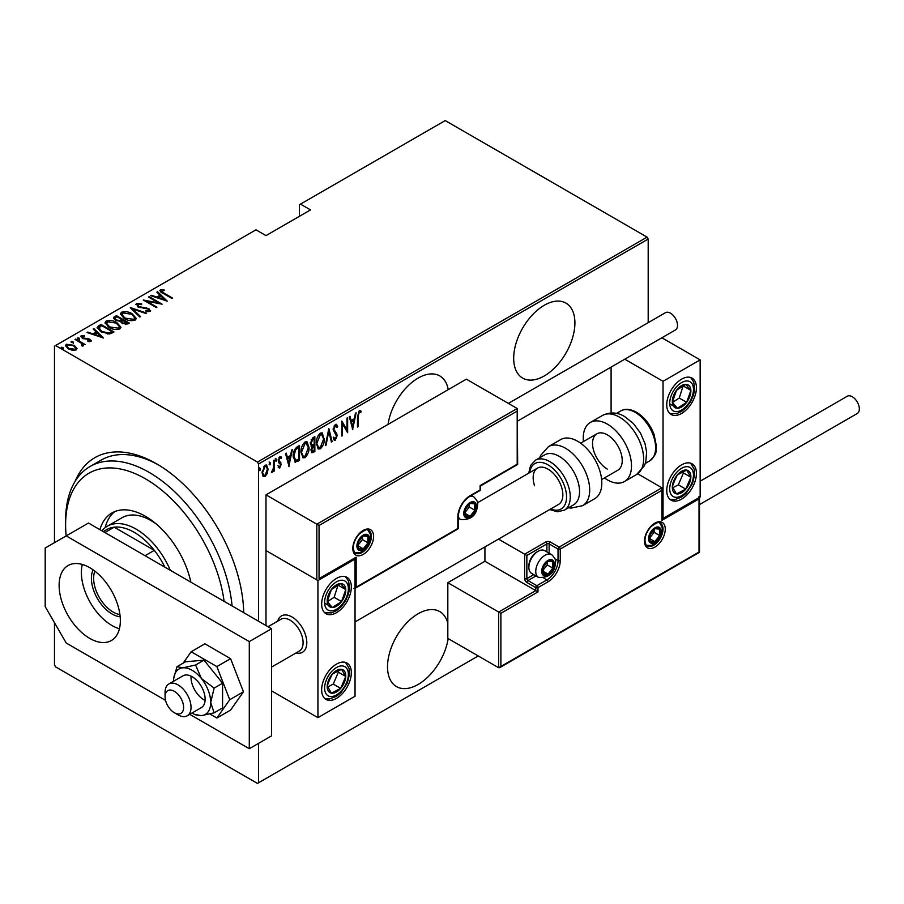 <?xml version="1.0" encoding="UTF-8"?>
<svg xmlns="http://www.w3.org/2000/svg" width="904" height="904" viewBox="0 0 904 904"><rect width="100%" height="100%" fill="white"/><g stroke="black" fill="none" stroke-linecap="round" stroke-linejoin="round"><path stroke-width="1.36" d="M75.134 481.346A123.328 71.201 60 0 1 156.528 463.786L156.528 463.786A123.328 71.201 60 0 1 243.707 612.663A118.074 68.173 -120 0 0 243.707 612.641M448.237 389.624A43.29 24.996 120 0 0 439.773 375.94A43.29 24.996 120 0 0 418.134 378.087A43.29 24.996 120 0 0 388.031 424.383M544.298 305.247A43.29 24.996 120 0 0 516.014 343.396A43.29 24.996 120 0 0 522.648 378.087A43.29 24.996 120 0 0 544.298 375.94A43.29 24.996 120 0 0 572.582 337.791A43.29 24.996 120 0 0 565.938 303.1A43.29 24.996 120 0 0 544.298 305.247M447.819 623.331A43.29 24.996 120 0 0 439.773 611.601A43.29 24.996 120 0 0 418.134 613.748A43.29 24.996 120 0 0 389.85 651.897A43.29 24.996 120 0 0 396.483 686.599A43.29 24.996 120 0 0 418.134 684.452A43.29 24.996 120 0 0 448.169 638.586M258.567 743.359L258.567 782.785L257.459 783.429L55.585 666.881L54.477 664.96L54.477 622.709M54.477 542.66L54.477 346.164L55.585 345.52L257.459 462.068L647.083 237.119L648.191 239.04L648.191 322.66M267.268 473.447L265.064 476.544L262.861 476.001L262.07 472.566L265.064 465.198L266.623 465.063L268.059 469.108L267.268 473.447L266.646 473.097M263.516 476.657L262.861 476.001M274.217 460.102L274.217 471.063L273.55 471.447L273.55 469.831L271.392 472.509L273.415 468.012L273.55 460.486L274.217 460.102M279.856 466.633L278.986 467.65L279.72 468.069L278.217 467.391L278.681 466.17L279.743 466.713L280.545 464.78L278.217 460.769L279.901 456.633L281.551 457.164L281.087 458.441L279.924 457.966L278.884 460.328L281.212 464.34L279.72 468.069L278.217 467.391M278.681 466.17L279.743 466.713M280.353 463.899L278.488 462.306M279.901 456.633L281.551 457.164L280.805 456.735L280.409 457.831M281.087 458.441L278.94 457.706M278.138 459.899L280.952 462.803L280.206 462.373L280.466 463.91L281.212 464.34M298.783 459.379L298.783 460.057L294.783 461.831L295.529 462.26L293.201 456.452C292.885 452.689 294.195 449.491 297.133 446.87L299.529 445.491L299.529 460.486L294.93 462.057M310.965 445.988L311.88 446.452L310.354 443.491L312.784 437.83L314.852 436.643L314.852 451.638L311.891 452.768L311.021 450.135L311.88 446.452L311.292 446.271M328.83 428.564L332.163 441.638L331.44 442.067L328.751 431.502L326.061 445.163L325.338 445.582L328.83 428.564M346.978 418.089L347.644 417.704L347.644 432.7L342.492 423.863L342.492 435.683L341.825 436.067L341.825 421.072L346.978 429.886L346.978 418.089M358.142 416.665L358.142 426.643L357.476 427.027L357.476 416.902L359.272 410.608L361.137 411.263L360.73 412.653L359.227 412.179L358.142 416.665L357.476 416.292M360.413 410.597L361.137 411.263L360.391 410.834L360.007 412.179M360.73 412.653L359.227 412.179M648.191 239.04L258.567 464.001L258.567 621.251M258.567 782.785L478.239 655.954M352.809 429.728L349.317 416.744L350.04 416.326L351.102 420.518L354.345 418.642L355.419 413.218L356.142 412.8L352.583 429.592M335.746 438.338L334.582 439.773L335.316 440.203L333.327 438.813L333.949 437.536L335.407 438.621L336.491 436.09L333.158 429.739L335.339 424.428L336.48 424.36L337.655 426.372L337.011 427.502L335.327 425.976L333.825 429.377L336.729 433.604L337.158 435.649L335.316 440.203L334.333 440.248M334.582 425.547L336.062 425.953L333.983 426.1M334.39 438.293L335.407 438.621M324.333 438.598C324.559 442.395 323.248 445.808 320.389 448.825L318.31 448.972L316.343 443.288C316.117 439.48 317.451 436.078 320.332 433.095L322.355 432.948L323.655 438.203M309.021 447.446C309.247 451.243 307.925 454.655 305.077 457.673L302.987 457.819L301.032 452.124C300.806 448.327 302.128 444.926 305.01 441.943L307.044 441.796L309.021 447.446L308.332 447.039M289.043 466.543L285.54 453.559L286.263 453.141L287.336 457.334L290.579 455.469L291.642 450.045L292.365 449.627L288.817 466.407M275.313 458.418L276.714 459.718L276.048 461.345L275.381 460.486L276.048 458.848L276.714 459.718L276.048 458.848M269.143 461.978L270.556 463.277L269.889 464.905L269.222 464.046L269.889 462.407L270.556 463.277L269.889 462.407M259.154 467.752L260.567 469.04L259.9 470.679L259.233 469.809L259.9 468.17L260.567 469.04L259.9 468.17M647.083 237.119L445.22 120.571L299.382 204.767L299.382 216.338M74.252 345.339L76.829 348.594L76.196 349.916L72.422 350.289L68.263 348.797L65.472 345.543L66.365 344.243L74.252 345.339L77.066 348.639M75.699 339.056L85.191 344.537L83.123 344.119L83.179 345.882L82.196 346.074L81.563 345.272L82.4 344.695L82.14 345.995L81.337 343.237L75.032 339.441L75.699 339.056L75.699 339.825M83.597 345.204L83.179 345.882M82.4 336.344L82.885 337.825L89.858 339.158L90.852 341.452L87.993 341.542L87.654 340.808L89.711 340.763L89.236 339.565L82.264 338.232L81.213 335.678L84.14 335.474L84.558 336.243L82.4 336.344L82.072 337.667M89.552 341.701L89.236 339.565M80.705 336.435L81.213 335.678L81.213 336.537L82.818 336.186M91.304 340.797L90.852 341.452M98.615 325.824L100.999 324.446L113.994 331.937L112.435 332.841L109.52 333.983L101.011 331.757L97.135 327.598L98.615 325.824L98.615 326.683L100.999 325.304L100.999 324.446M116.322 315.598L129.306 323.101L127.848 323.937L122.266 323.451L120.356 321.361L115.509 320.321L113.452 317.925L116.322 315.598L116.91 316.796M130.312 307.529L146.629 313.1L145.906 313.518L132.73 309.021L140.527 316.626L139.804 317.044L130.312 307.778M148.459 297.043L149.126 296.659L162.11 304.162L146.708 301.224L156.946 307.145L156.279 307.529L143.295 300.026L158.675 302.942L148.459 297.043M161.692 290.557L163.963 293.111L172.607 298.105L171.941 298.489L163.161 293.427C160.652 292.421 159.737 291.201 160.415 289.755L163.782 289.551L164.37 290.353L161.692 290.557L161.985 292.715M159.861 290.546L160.415 289.755L160.415 290.613L163.782 290.41M55.585 345.52L255.968 229.831L265.991 235.616L310.513 209.909L300.501 204.123M167.274 301.179L150.787 295.698L151.51 295.28L156.742 297.066L159.985 295.201L156.889 292.173L157.612 291.755L167.274 301.179M137.803 304.354L138.504 306.49L148.923 308.659L150.12 311.473L145.928 311.349L145.747 310.524L148.866 310.648L148.312 309.078L137.815 306.863L136.481 303.574L141.634 303.88L141.645 304.637L137.803 304.354L137.329 305.947M150.652 310.637L150.12 311.473M148.866 310.648L148.866 311.507L148.866 310.648M135.86 304.501L136.481 303.574L136.481 304.433L139.08 304.139M132.255 313.835L136.255 318.423L135.182 320.084C131.148 321.146 127.532 320.604 124.323 318.49L120.356 313.891L121.475 312.242C125.475 311.225 129.069 311.756 132.255 313.835L132.255 314.637M116.932 322.683L120.933 327.259L119.87 328.932C115.836 329.983 112.209 329.452 109 327.327L105.033 322.739L106.152 321.089C110.152 320.061 113.746 320.592 116.932 322.683L116.932 323.474M103.497 337.994L87.021 332.514L87.745 332.096L92.976 333.892L96.219 332.017L93.123 328.999L93.846 328.581L103.497 337.994M77.36 338.763L79.111 339L79.111 338.141L79.529 339.147L77.778 338.91L77.36 337.904L79.111 338.141L79.529 339.147M71.201 342.311L72.953 342.559L72.953 341.701L73.36 342.706L71.619 342.469L71.201 341.463L72.953 341.701L73.36 342.706M61.212 348.085L62.952 348.322L62.952 347.464L63.37 348.481L61.63 348.232L61.212 347.226L62.952 347.464L63.37 348.481M258.567 464.001L257.459 462.068M158.403 464.893A118.074 68.173 -120 0 0 101.191 460.079L90.061 466.498A118.074 68.173 60 0 1 149.103 472.351A118.074 68.173 60 0 1 232.079 605.951M163.782 290.342L163.782 289.551M151.51 295.947L151.51 295.28M156.742 297.732L156.742 297.066M156.957 297.811L159.985 296.049L159.985 295.201M157.443 292.715L157.612 291.755M157.612 292.613L166.166 300.953M158.415 297.642L164.686 299.778L160.98 296.162L158.415 298.309M164.686 300.444L164.686 299.778M149.126 297.427L149.126 296.659M158.675 303.032L160.144 303.88M146.708 302.004L146.708 301.224M145.239 301.145L146.708 301.439M158.675 303.586L158.675 302.942M141.634 304.625L141.634 303.88M137.803 305.213L138.504 307.349M138.504 307.213L138.504 306.49M140.052 307.744L140.052 307.066M146.516 308.456L146.516 307.767M148.877 309.496L148.923 308.659M148.923 309.518L150.55 311.044M147.838 311.722L148.866 311.507M131.249 308.705L132.73 309.213M139.973 316.942L132.73 309.88L132.73 309.021M132.865 315.067L136.21 318.829M120.401 314.355L121.475 312.242M121.475 313.1L124.899 312.456M124.989 318.852L124.989 318.106L133.826 319.338L134.741 317.858L131.588 314.219L122.831 312.999L121.859 315.349L123.746 318.14M131.408 320.739L133.826 320.197L134.741 317.858M133.826 320.197L133.826 319.338M121.859 314.49L124.989 318.106M121.814 319.632L123.068 320.355M127.317 322.796L128.571 323.53M113.531 318.366L114.266 316.784M114.266 317.643L116.322 316.457M119.531 321.44L121.814 320.4L121.814 319.541L116.989 316.75L116.006 317.327L114.955 318.445L116.175 319.937L119.814 320.524L121.814 319.541M114.955 318.445L115.542 320.344M125.294 324.479L127.317 323.575L127.317 322.717L122.695 320.57L121.701 321.632L122.91 323.056L127.317 322.717M121.701 321.632L122.255 323.451M126.402 324.095L126.402 323.236M122.91 323.79L122.91 323.056M119.814 321.372L119.814 320.524M116.175 320.671L116.175 319.937M117.554 323.914L120.887 327.677M105.09 323.191L106.152 321.089M106.152 321.948L109.587 321.304M109.666 327.7L109.666 326.943L118.503 328.186L119.418 326.706L116.266 323.067L107.508 321.835L106.536 324.197L108.423 326.977M116.085 329.587L118.503 329.045L119.418 326.706M118.503 329.045L118.503 328.186M106.536 323.338L109.666 326.943M100.999 325.304L101.598 325.643M111.994 331.644L113.249 332.367M97.203 328.062L98.615 326.683M107.497 334.005L111.452 332.728L111.994 331.553L101.666 325.598L98.728 328.175L100.367 331.361M108.683 333.904L108.683 333.045L111.994 331.553M101.677 332.118L101.677 331.372L108.683 333.045M98.875 327.587L101.677 331.372M87.745 332.762L87.745 332.096M92.976 334.559L92.976 333.892M93.18 334.627L96.219 332.875L96.219 332.017M93.666 329.531L93.846 328.581M93.846 329.429L102.389 337.768M94.649 334.457L100.92 336.604L97.203 332.977L94.649 335.124M100.92 337.271L100.92 336.604M89.711 341.622L89.236 340.424M84.14 336.186L84.14 335.474M82.4 337.203L82.885 338.684M82.885 338.548L82.885 337.825M83.982 338.921L83.982 338.232M85.835 339.102L85.835 338.288M88.129 339.181L88.129 338.469M89.699 339.927L89.858 339.158M89.858 340.017L91.168 341.192M79.111 339L79.529 340.006M80.874 342.898L83.123 344.198M83.496 345.599L83.123 344.119M72.953 342.559L73.36 343.565M65.54 345.995L66.365 344.243M66.365 345.102L68.501 344.593M68.919 349.147L68.919 348.413L75.032 349.249L75.699 348.243L73.574 345.712L67.54 344.921L66.839 346.831L68.003 348.65M74.083 350.424L75.032 350.108L75.699 348.243M75.032 350.108L75.032 349.249M66.839 345.972L68.919 348.413M62.952 348.322L63.37 349.339M357.476 426.259L358.142 426.643M359.984 412.224L358.99 411.67M349.486 416.642L351.102 420.518M354.142 418.767L353.837 420.281M352.56 426.79L352.266 428.315M354.006 420.383L353.261 419.953L350.707 421.433L352.729 426.88L354.006 420.383L351.453 421.863L352.729 426.88M350.707 421.433L351.453 421.863M346.91 429.841L346.91 431.716M341.825 423.479L342.492 423.863M341.825 435.299L342.492 435.683M341.825 421.603L346.978 429.886M336.096 424.236L337.655 426.372M336.921 425.942L336.582 426.53M333.192 429.016L333.825 429.377M333.09 428.948L334.107 430.699M333.361 430.27L336.729 433.604M335.994 433.174L337.158 435.649M334.582 439.773L333.983 439.943M333.214 437.107L334.661 438.191M328.48 429.649L331.418 441.22L332.163 441.638M328.175 431.174L328.751 431.502M325.485 444.836L326.061 445.163M321.971 445.559L319.654 448.395L320.389 448.825M319.654 448.395L317.948 448.712M321.982 432.79L323.587 437.513M316.366 442.531L318.592 447.367L320.355 447.31L323.677 438.982L321.327 434.078L319.62 434.191L318.038 435.818M316.355 443.954L318.592 447.367M319.62 434.191L320.355 434.621L317.01 442.903M322.073 434.508L320.355 434.621M314.106 437.073L314.106 438.519M314.106 444.192L314.106 445.638M314.106 450.531L314.852 451.638M314.106 451.209L312.648 452.056L313.394 452.486M312.648 452.056L311.541 452.441M310.275 442.689L311.586 444.598M310.377 442.745L312.332 445.028L314.185 444.146L314.185 438.564L313.439 438.135L311.134 439.807M310.942 449.299L312.524 450.587M311.055 449.356L313.27 451.017L314.185 450.486L314.185 445.683L313.439 445.254L311.835 446.429M311.417 450.78L313.27 451.017M312.987 445.514L313.733 445.943L311.688 449.729M310.965 444.497L312.332 445.028M312.456 438.711L313.191 439.141L311.021 443.107M314.185 438.564L313.191 439.141M306.648 454.407L304.332 457.243L305.077 457.673M304.332 457.243L302.625 457.56M306.659 441.638L308.264 446.361M301.043 451.367L303.269 456.215L305.043 456.147L308.354 447.83L306.004 442.926L304.298 443.028L302.716 444.666M301.043 452.802L303.269 456.215M304.298 443.028L305.043 443.457L301.699 451.751M306.75 443.356L305.043 443.457M298.783 445.921L298.783 447.367M298.783 460.057L299.529 460.486M297.224 460.961L297.97 461.39M293.212 457.243L295.235 460.43L298.862 459.334L298.862 447.412L295.744 449.593L293.868 456.068L295.924 460.611M298.862 447.412L297.224 447.503L294.376 450.068M293.212 455.695L293.868 456.068M294.998 449.164L295.744 449.593M285.72 453.458L287.336 457.334M290.365 455.582L290.071 457.108M288.794 463.605L288.489 465.131M290.24 457.198L289.495 456.769L286.93 458.249L288.952 463.695L290.24 457.198L287.675 458.678L288.952 463.695M286.93 458.249L287.675 458.678M277.946 465.741L279.008 466.283M279.607 463.469L278.782 462.814L279.607 463.469M280.342 458.012L279.178 457.537M278.262 459.966L278.884 460.328M278.33 460.825L280.206 462.373M275.98 459.288L275.313 460.927M273.483 467.357L273.483 469.786M273.55 470.679L274.217 471.063M272.149 471.097L271.562 471.888M271.482 472.182L272.047 472.509M269.81 462.848L269.143 464.475M265.799 474.555L264.318 476.114L265.064 476.544M264.318 476.114L263.154 476.374M266.239 464.927L267.313 468.385M267.358 468.701L268.059 469.108M262.092 471.798L263.866 475.267L265.064 475.199L267.392 469.481L266.33 466.464L264.318 466.114L263.55 466.78M262.07 472.882L263.866 475.267M264.318 466.114L265.064 466.543L262.725 472.171M266.33 466.464L265.064 466.543M259.821 468.611L259.154 470.249M224.102 601.352A112.83 65.144 -120 0 0 145.386 478.781A112.83 65.144 -120 0 0 65.608 524.84A112.83 65.144 -120 0 0 66.15 535.925M156.335 524.071A57.72 33.324 -120 0 0 150.957 520.557A57.72 33.324 -120 0 0 122.096 517.698L107.248 526.264A57.72 33.324 60 0 1 136.108 529.122A57.72 33.324 60 0 1 170.325 570.3M114.831 511.551A66.907 38.635 -120 0 0 105.113 527.699M99.892 529.642A66.907 38.635 60 0 1 111.938 512.952A66.907 38.635 60 0 1 145.386 516.274A66.907 38.635 60 0 1 190.88 582.176M65.608 524.84L65.608 520.557A118.074 68.173 60 0 1 90.061 466.498M120.153 616.731A29.12 16.814 60 0 1 111.994 613.963A29.12 16.814 60 0 1 93.089 569.836M94.852 571.147A27.549 15.91 -120 0 0 113.102 612.031A27.549 15.91 -120 0 0 119.916 614.55M164.856 567.147A55.099 31.809 -120 0 0 154.324 550.355A55.099 31.809 -120 0 0 134.255 532.343A55.099 31.809 -120 0 0 114.186 527.179A55.099 31.809 -120 0 0 106.706 529.608L103.271 531.586M145.047 555.711L154.324 550.355L114.186 527.179L104.909 532.535M101.903 530.795A57.72 33.324 60 0 1 107.248 526.264M277.697 621.127A20.995 12.125 60 0 1 281.472 615.918A20.995 12.125 60 0 1 291.969 616.957A20.995 12.125 60 0 1 305.676 635.455A20.995 12.125 60 0 1 302.456 652.281A20.995 12.125 60 0 1 296.071 652.937A20.995 12.125 60 0 0 302.456 652.281A20.995 12.125 60 0 0 306.592 645.456A20.995 12.125 60 0 0 298.795 622.822A20.995 12.125 60 0 0 281.472 615.918A20.995 12.125 60 0 0 277.697 621.127M336.491 578.402A20.995 12.125 -60 0 1 346.989 577.362A20.995 12.125 -60 0 1 350.21 594.177A20.995 12.125 -60 0 1 336.491 612.675A20.995 12.125 -60 0 1 325.994 613.714A20.995 12.125 -60 0 1 322.784 596.9A20.995 12.125 -60 0 1 336.491 578.402M336.491 698.374A20.995 12.125 120 0 0 350.21 679.876A20.995 12.125 120 0 0 346.989 663.061A20.995 12.125 120 0 0 336.491 664.101A20.995 12.125 120 0 0 322.784 682.588A20.995 12.125 120 0 0 325.994 699.413A20.995 12.125 120 0 0 336.491 698.374M317.937 717.652L317.937 580.537L355.046 559.113L355.046 696.227L317.937 717.652L271.55 690.871M317.937 580.537L265.991 550.547L265.991 625.534M355.046 559.113L354.391 558.74M681.593 499.132A20.995 12.125 -60 0 1 671.096 500.172A20.995 12.125 -60 0 1 667.875 483.357A20.995 12.125 -60 0 1 681.593 464.859A20.995 12.125 -60 0 1 692.091 463.82A20.995 12.125 -60 0 1 695.3 480.634A20.995 12.125 -60 0 1 681.593 499.132M681.593 379.16A20.995 12.125 120 0 0 667.875 397.658A20.995 12.125 120 0 0 671.096 414.473A20.995 12.125 120 0 0 681.593 413.433A20.995 12.125 120 0 0 695.3 394.935A20.995 12.125 120 0 0 692.091 378.121A20.995 12.125 120 0 0 681.593 379.16M663.039 381.296L700.148 359.882L700.148 496.985L663.039 518.41L663.039 381.296L624.766 359.204M611.093 412.97L611.093 367.103M700.148 359.882L661.875 337.78M663.039 518.41L662.383 518.037M165.195 694.916A13.119 7.571 -120 0 0 165.059 696.656A13.119 7.571 -120 0 0 174.336 712.725A13.119 7.571 -120 0 0 183.478 709.109A13.119 7.571 -120 0 0 175.907 692.374A13.119 7.571 -120 0 0 165.195 694.916M165.059 696.656L165.059 692.374A18.362 10.599 60 0 1 165.251 689.933A18.362 10.599 60 0 1 168.856 683.966A18.362 10.599 60 0 1 184.02 690.012A18.362 10.599 60 0 1 190.846 709.809A18.362 10.599 60 0 1 187.23 715.776A18.362 10.599 60 0 1 178.043 714.872L174.336 712.725M271.55 667.096L299.292 651.083A18.362 10.599 -120 0 0 302.908 645.106A18.362 10.599 -120 0 0 296.083 625.308A18.362 10.599 -120 0 0 280.929 619.263L268.036 626.709M484.928 546.931L484.928 561.26L535.756 590.617L498.658 612.042L447.819 582.684L447.819 638.394L498.658 667.74L498.658 612.042L500.884 613.319L500.884 666.451L498.658 667.74L499.765 667.627L699.493 552.321L699.493 497.369M484.928 561.26L447.819 582.684M500.884 666.451L699.029 552.05L699.029 498.918L661.92 520.342L661.92 487.776L637.727 473.809M661.92 490.352L560.254 549.056L560.254 560.616A17.323 10 -60 0 1 548.005 581.826L537.982 587.611L537.982 591.894L535.756 590.617L535.756 587.611L526.851 582.47A3.153 1.819 -120 0 1 524.625 578.616L524.625 554.197L498.488 539.1M699.029 498.918L699.029 496.352M661.92 520.342L661.92 517.777M554.999 558.875L558.028 560.616L558.028 549.056A1.571 0.904 0 0 0 560.254 549.056A1.571 0.904 -120 0 0 559.135 547.123L550.231 541.982A3.153 1.819 0 0 0 545.779 541.982L524.625 554.197L526.851 555.474L526.851 578.616L533.778 574.616M662.383 518.794L661.92 487.776L559.135 547.123A1.571 0.904 -60 0 0 558.028 549.056L549.123 543.903L549.123 553.18M517.201 411.083L319.055 525.484L319.055 578.616L356.165 557.192L356.165 587.182L457.831 528.478L457.831 516.918A17.323 10 -60 0 1 470.08 495.708L480.103 489.923L480.103 485.629L517.201 464.215L517.201 408.506L466.374 379.16L265.991 494.85L265.991 550.547L316.829 579.893L316.829 524.196L265.991 494.85M470.08 495.708A1.571 0.904 -120 0 1 469.752 496.42L479.775 490.635A1.571 1.571 0 0 0 480.555 489.279L480.555 485.9L517.664 464.475L517.201 408.506L316.829 524.196L319.055 525.484M319.055 578.616L355.046 558.367M356.165 557.192L353.939 558.48M356.165 587.182L353.939 588.47M475.651 506.635A7.876 4.543 120 0 0 474.905 503.844A7.876 4.543 120 0 0 470.08 503.415A7.876 4.543 120 0 0 465.255 509.415A7.876 4.543 120 0 0 465.255 515.845A7.876 4.543 120 0 0 470.08 516.274A7.876 4.543 120 0 0 474.905 510.274A7.876 4.543 120 0 0 475.651 506.635M474.656 506.918L474.905 503.844L470.08 503.415L465.255 509.415L465.255 515.845L470.08 516.274L474.905 510.274L474.656 506.918M465.006 512.444L469.334 507.065L469.334 504.149M465.029 513.359L470.08 516.274M469.334 507.065L474.905 510.274M471.549 501.912L474.905 503.844M553.576 564.48A7.876 4.543 120 0 0 552.83 561.689A7.876 4.543 120 0 0 548.005 561.26A7.876 4.543 120 0 0 543.18 567.26A7.876 4.543 120 0 0 543.18 573.69A7.876 4.543 120 0 0 548.005 574.119A7.876 4.543 120 0 0 552.83 568.119A7.876 4.543 120 0 0 553.576 564.48M552.581 564.763L552.83 561.689L548.005 561.26L543.18 567.26L543.18 573.69L548.005 574.119L552.83 568.119L552.581 564.763M528.863 567.35L528.863 565.893A11.334 6.543 -60 0 1 536.874 552.005L538.14 551.282A13.119 7.571 120 0 0 528.863 567.35A13.119 7.571 120 0 0 531.575 573.351L538.479 577.34A13.119 7.571 -60 0 1 535.756 571.328A13.119 7.571 -60 0 1 541.485 558.13A13.119 7.571 -60 0 1 551.598 554.615C554.864 557.836 556.186 560.412 555.542 562.333C554.773 573.079 549.09 578.074 538.479 577.34M551.598 554.615L544.694 550.626A13.119 7.571 120 0 0 538.14 551.282M542.931 570.288L547.259 564.91L547.259 561.994M542.954 571.204L548.005 574.119M547.259 564.91L552.83 568.119M549.474 559.757L552.83 561.689M660.44 531.914A7.876 4.543 120 0 0 659.694 529.134A7.876 4.543 120 0 0 654.88 528.693A7.876 4.543 120 0 0 650.055 534.693A7.876 4.543 120 0 0 650.055 541.123A7.876 4.543 120 0 0 654.88 541.552A7.876 4.543 120 0 0 659.694 535.552A7.876 4.543 120 0 0 660.44 531.914M659.445 532.196L659.694 529.134L654.88 528.693L650.055 534.693L650.055 541.123L654.88 541.552L659.694 535.552L659.445 532.196M649.806 537.722L654.134 532.343L654.134 529.428M649.829 538.637L654.88 541.552M654.134 532.343L659.694 535.552M656.338 527.19L659.694 529.134M368.775 539.191A7.876 4.543 120 0 0 368.03 536.411A7.876 4.543 120 0 0 363.216 535.982A7.876 4.543 120 0 0 358.391 541.982A7.876 4.543 120 0 0 358.391 548.4A7.876 4.543 120 0 0 363.216 548.83A7.876 4.543 120 0 0 368.03 542.841A7.876 4.543 120 0 0 368.775 539.191M367.781 539.485L368.03 536.411L363.216 535.982L358.391 541.982L358.391 548.4L363.216 548.83L368.03 542.841L367.781 539.485M358.142 544.999L362.47 539.62L362.47 536.705M358.165 545.914L363.216 548.83M362.47 539.62L368.03 542.841M364.674 534.479L368.03 536.411M328.728 679.864A13.119 7.571 120 0 0 327.225 685.989A13.119 7.571 120 0 0 331.418 693.131A13.119 7.571 120 0 0 340.684 688.373A13.119 7.571 120 0 0 345.757 676.474A13.119 7.571 120 0 0 341.565 669.333A13.119 7.571 120 0 0 332.299 674.09A13.119 7.571 120 0 0 328.728 679.864M329.519 679.898L327.225 685.989L331.418 693.131L340.684 688.373L345.757 676.474L341.565 669.333L332.299 674.09L329.519 679.898M327.711 686.938L333.26 684.091L338.333 672.192L337.678 671.073M333.26 684.091L340.684 688.373M338.333 672.192L345.757 676.474M673.83 480.623A13.119 7.571 120 0 0 672.327 486.747A13.119 7.571 120 0 0 676.52 493.889A13.119 7.571 120 0 0 685.786 489.132A13.119 7.571 120 0 0 690.859 477.233A13.119 7.571 120 0 0 686.667 470.091A13.119 7.571 120 0 0 677.401 474.86A13.119 7.571 120 0 0 673.83 480.623M674.621 480.657L672.327 486.747L676.52 493.889L685.786 489.132L690.859 477.233L686.667 470.091L677.401 474.86L674.621 480.657M672.813 487.697L678.362 484.849L683.435 472.95L682.78 471.831M678.362 484.849L685.786 489.132M683.435 472.95L690.859 477.233M689.356 385.951A13.119 7.571 120 0 0 685.786 384.324A13.119 7.571 120 0 0 676.52 390.257A13.119 7.571 120 0 0 672.327 402.235A13.119 7.571 120 0 0 677.401 408.269A13.119 7.571 120 0 0 686.667 402.337A13.119 7.571 120 0 0 690.859 390.358A13.119 7.571 120 0 0 689.356 385.951M688.068 387.194L685.786 384.324L676.52 390.257L672.327 402.235L677.401 408.269L686.667 402.337L690.859 390.358L688.068 387.194M672.452 402.404L679.243 398.054L683.175 385.759M669.977 403.986L677.401 408.269M679.243 398.054L686.667 402.337M683.435 386.076L690.859 390.358M344.254 585.193A13.119 7.571 120 0 0 340.684 583.566A13.119 7.571 120 0 0 331.418 589.498A13.119 7.571 120 0 0 327.225 601.476A13.119 7.571 120 0 0 332.299 607.511A13.119 7.571 120 0 0 341.565 601.578A13.119 7.571 120 0 0 345.757 589.6A13.119 7.571 120 0 0 344.254 585.193M342.966 586.436L340.684 583.566L331.418 589.498L327.225 601.476L332.299 607.511L341.565 601.578L345.757 589.6L342.966 586.436M327.361 601.646L334.141 597.295L338.073 585.001M324.886 603.228L332.299 607.511M334.141 597.295L341.565 601.578M338.333 585.317L345.757 589.6M607.375 469.142A20.995 12.125 60 0 1 593.668 450.644A20.995 12.125 60 0 1 596.877 433.818A20.995 12.125 60 0 1 607.375 434.858A20.995 12.125 60 0 1 621.093 453.356A20.995 12.125 60 0 1 617.873 470.182L601.635 479.561M583.442 441.581A34.115 19.696 60 0 1 590.323 422.462A34.115 19.696 60 0 1 607.375 424.145A34.115 19.696 60 0 1 629.659 454.203A34.115 19.696 60 0 1 624.438 481.538A34.115 19.696 60 0 1 607.375 479.854A34.115 19.696 60 0 1 604.426 477.945M564.288 510.206L573.565 504.85A28.86 16.667 -120 0 0 577.633 480.578A28.86 16.667 -120 0 0 544.705 454.859L535.428 460.215A28.86 16.667 60 0 1 568.356 485.934A28.86 16.667 60 0 1 564.288 510.206L557.361 511.766L549.711 509.54M355.046 621.918L558.502 504.455A20.995 12.125 -120 0 0 561.463 486.804A20.995 12.125 -120 0 0 537.507 468.102A20.995 12.125 -120 0 0 534.558 485.753M582.617 505.686L594.742 498.68A34.115 19.696 -120 0 0 599.555 469.99A34.115 19.696 -120 0 0 560.638 439.604L548.513 446.599A34.115 19.696 60 0 1 587.43 476.996A34.115 19.696 60 0 1 582.617 505.686L571.045 508.104L568.571 507.732M700.148 481.188L847.297 396.234A9.967 5.752 60 0 1 852.291 396.732A9.967 5.752 60 0 1 858.8 405.512A9.967 5.752 60 0 1 857.274 413.501L699.493 504.601M508.353 403.399L665.48 312.682A9.967 5.752 60 0 1 673.164 315.349A9.967 5.752 60 0 1 677.514 325.383A9.967 5.752 60 0 1 675.446 329.949L517.664 421.038M82.298 564.458A43.29 24.996 -120 0 0 111.994 625.534A43.29 24.996 -120 0 0 119.43 628.766M89.733 567.689A43.29 24.996 -120 0 0 68.082 565.542A43.29 24.996 -120 0 0 61.449 600.233A43.29 24.996 -120 0 0 89.733 638.382A43.29 24.996 -120 0 0 111.373 640.529A43.29 24.996 -120 0 0 118.017 605.838A43.29 24.996 -120 0 0 89.733 567.689M189.727 714.329L249.289 748.715L249.289 641.603L66.207 535.891L45.2 548.016L45.2 606.64L66.207 643.015L165.545 700.374M249.289 748.715L271.55 735.867L271.55 628.743L88.468 523.043L66.207 535.891M249.289 641.603L271.55 628.743M191.964 713.053A26.239 15.153 -120 0 0 192.145 713.154A26.239 15.153 -120 0 0 194.925 714.522A26.239 15.153 -120 0 0 201.422 715.64L214.124 712.838L222.576 707.956L222.576 683.221L204.022 660.135L185.467 661.796L177.014 666.677L173.805 677.932A26.239 15.153 -120 0 0 173.591 681.017A26.239 15.153 -120 0 0 173.591 681.232M194.925 714.522L201.422 715.64A26.239 15.153 -120 0 0 210.7 702.442L214.124 688.102L222.576 683.221M187.23 715.776L201.332 707.64A18.362 10.599 -120 0 0 204.146 692.916A18.362 10.599 -120 0 0 192.145 676.734A18.362 10.599 -120 0 0 182.958 675.83L168.856 683.966M191.072 676.169A18.362 10.599 -120 0 0 204.022 699.877M214.124 712.838L210.7 702.442A26.239 15.153 -120 0 0 201.422 678.531L195.569 665.016L204.022 660.135M214.124 688.102L201.422 678.531A26.239 15.153 -120 0 0 182.868 667.819L177.014 666.677M195.569 665.016L182.868 667.819A26.239 15.153 -120 0 0 173.805 677.932M209.92 713.99L216.87 718.002L230.599 710.081L243.458 691.797L230.599 658.666L204.892 643.817L191.162 651.75L183.173 663.118M216.87 718.002L229.729 699.719L243.458 691.797M229.729 699.719L216.87 666.587L230.599 658.666M216.87 666.587L191.162 651.75M163.963 293.879L163.963 293.111M143.499 308.219L143.499 307.462M121.373 320.66L121.373 319.801M111.452 332.728L111.452 331.87M334.74 431.863L335.486 432.293M297.224 447.503L297.97 447.932M665.265 529.122A14.69 8.486 -60 0 1 654.88 547.123A14.69 8.486 -60 0 1 644.484 541.123A14.69 8.486 -60 0 1 654.88 523.133A14.69 8.486 -60 0 1 665.265 529.122M647.207 545.846A13.119 7.571 120 0 0 657.31 542.332A13.119 7.571 120 0 0 663.039 529.122A13.119 7.571 120 0 0 660.327 523.122C659.931 521.19 656.835 522.376 651.038 526.659C647.162 530.987 645.128 535.597 644.947 540.479C645.603 544.355 646.36 546.152 647.207 545.846M537.982 591.894L500.884 613.319M543.869 578.153L546.897 579.905A15.741 9.085 120 0 0 558.028 560.616A1.571 0.904 0 0 0 560.254 560.616M536.004 575.904L527.97 580.549L536.874 585.69L546.897 579.905A1.571 0.904 60 0 1 548.005 581.826M546.897 551.892L546.897 543.903L526.851 555.474M535.756 587.611A1.571 0.904 0 0 0 537.982 587.611A1.571 0.904 60 0 0 536.874 585.69A1.571 0.904 120 0 0 535.756 587.611M526.851 582.47A1.571 0.904 -60 0 1 527.97 580.549A1.571 0.904 60 0 1 526.851 578.616A1.571 0.904 0 0 1 524.625 578.616M545.779 541.982A1.571 0.904 60 0 1 546.897 543.903A1.571 0.904 180 0 1 549.123 543.903A1.571 0.904 120 0 1 550.231 541.982M352.82 548.4A14.69 8.486 -60 0 1 363.216 530.411A14.69 8.486 -60 0 1 373.601 536.411A14.69 8.486 -60 0 1 363.216 554.401A14.69 8.486 -60 0 1 352.82 548.4M371.374 536.411A13.119 7.571 120 0 0 368.662 530.399C368.267 528.478 365.171 529.654 359.374 533.948C355.498 538.275 353.464 542.875 353.283 547.767C353.95 551.655 354.696 553.44 355.543 553.124A13.119 7.571 120 0 0 365.645 549.609A13.119 7.571 120 0 0 371.374 536.411M480.555 489.279A1.571 0.904 180 0 1 480.103 489.923A1.571 0.904 -120 0 1 479.775 490.635M469.752 496.42C462.825 501.245 459.006 507.867 458.294 516.274A1.571 0.904 180 0 1 457.831 516.918M457.503 529.202A1.571 1.571 0 0 0 458.294 527.834A1.571 0.904 180 0 1 457.831 528.478A1.571 0.904 60 0 1 457.503 529.202L355.046 588.357M476.385 506.206A8.916 5.153 120 0 0 470.08 502.556A8.916 5.153 120 0 0 463.775 513.483A8.916 5.153 120 0 0 470.08 517.133A8.916 5.153 120 0 0 476.385 506.206M470.001 496.285A13.119 7.571 -60 0 1 473.673 496.771C476.939 499.991 478.25 502.567 477.617 504.488C476.849 515.223 471.165 520.229 460.554 519.495A13.119 7.571 -60 0 1 458.294 516.557M554.31 564.051A8.916 5.153 120 0 0 548.005 560.401A8.916 5.153 120 0 0 541.699 571.328A8.916 5.153 120 0 0 548.005 574.978A8.916 5.153 120 0 0 554.31 564.051M661.186 531.484A8.916 5.153 120 0 0 654.88 527.846A8.916 5.153 120 0 0 648.563 538.773A8.916 5.153 120 0 0 654.88 542.411A8.916 5.153 120 0 0 661.186 531.484M369.521 538.761A8.916 5.153 120 0 0 363.216 535.123A8.916 5.153 120 0 0 356.899 546.05A8.916 5.153 120 0 0 363.216 549.688A8.916 5.153 120 0 0 369.521 538.761M326.547 679.48A16.792 9.695 120 0 0 329.994 696.464A16.792 9.695 120 0 0 346.435 682.995A16.792 9.695 120 0 0 342.989 666.011A16.792 9.695 120 0 0 326.547 679.48M671.649 480.239A16.792 9.695 120 0 0 675.096 497.223A16.792 9.695 120 0 0 691.537 483.753A16.792 9.695 120 0 0 688.091 466.769A16.792 9.695 120 0 0 671.649 480.239M691.537 383.059A16.792 9.695 120 0 0 675.096 388.573A16.792 9.695 120 0 0 671.649 409.535A16.792 9.695 120 0 0 688.091 404.031A16.792 9.695 120 0 0 691.537 383.059M346.435 582.3A16.792 9.695 120 0 0 329.994 587.815A16.792 9.695 120 0 0 326.547 608.776A16.792 9.695 120 0 0 342.989 603.273A16.792 9.695 120 0 0 346.435 582.3M602.448 415.456C610.121 411.828 617.556 412.213 624.754 416.631L633.354 423.49L640.484 433.072L645.038 443.694L646.609 452.169L645.784 461.955L644.439 465.718L636.563 474.543A34.115 19.696 -120 0 0 641.784 447.209A34.115 19.696 -120 0 0 619.5 417.151A34.115 19.696 -120 0 0 602.448 415.456L590.323 422.462M620.777 410.936C624.924 408.438 630.167 408.879 636.518 412.235C644.416 417.128 650.281 424.575 654.112 434.575L656.383 446.011C655.061 451.571 658.801 452.305 649.637 460.927A28.86 16.667 -120 0 0 654.067 437.796A28.86 16.667 -120 0 0 635.207 412.371A28.86 16.667 -120 0 0 620.777 410.936L616.494 413.411M550.626 508.997A26.239 15.153 -120 0 0 564.819 486.928A26.239 15.153 -120 0 0 545.281 463.515A26.239 15.153 -120 0 0 529.642 472.645M89.937 340.424L89.937 341.283M360.221 412.303L359.476 411.874M279.178 466.701L278.432 466.272M280.602 457.944L279.856 457.514M279.562 461.695L278.827 461.266M596.877 433.818L580.639 443.197M537.507 468.102L477.493 502.748M458.294 527.834L458.294 516.274M471.413 495.46L473.673 496.771M458.294 518.184L460.554 519.495M646.507 545.315L651.434 545.428L655.875 543.033L659.999 538.095L662.417 529.767L662.01 526.761L659.513 522.783M354.843 552.593L359.769 552.706L364.21 550.31L368.335 545.372L370.753 537.055L370.346 534.049L367.849 530.072M324.728 698.476L329.497 698.984L336.717 696.182L341.068 692.509L347.328 682.927L349.554 674L349.068 668.316L345.543 662.429M669.83 499.234L674.587 499.742L681.819 496.951L686.159 493.268L692.43 483.685L694.656 474.758L694.159 469.074L690.633 463.187M669.83 413.535L676.644 413.659L681.797 411.263L686.125 407.614L690.701 401.466L693.639 394.619L694.656 389.014L693.718 381.985L690.633 377.488M324.728 612.776L331.553 612.901L336.695 610.505L341.023 606.855L345.599 600.708L348.537 593.86L349.554 588.255L348.616 581.227L345.543 576.729M649.637 460.927L645.354 463.402M636.563 474.543L624.438 481.538M535.428 460.215L530.614 465.436L528.716 473.176M548.513 446.599L540.626 455.413L539.711 457.74M271.55 671.774L271.55 674.384"/></g></svg>
